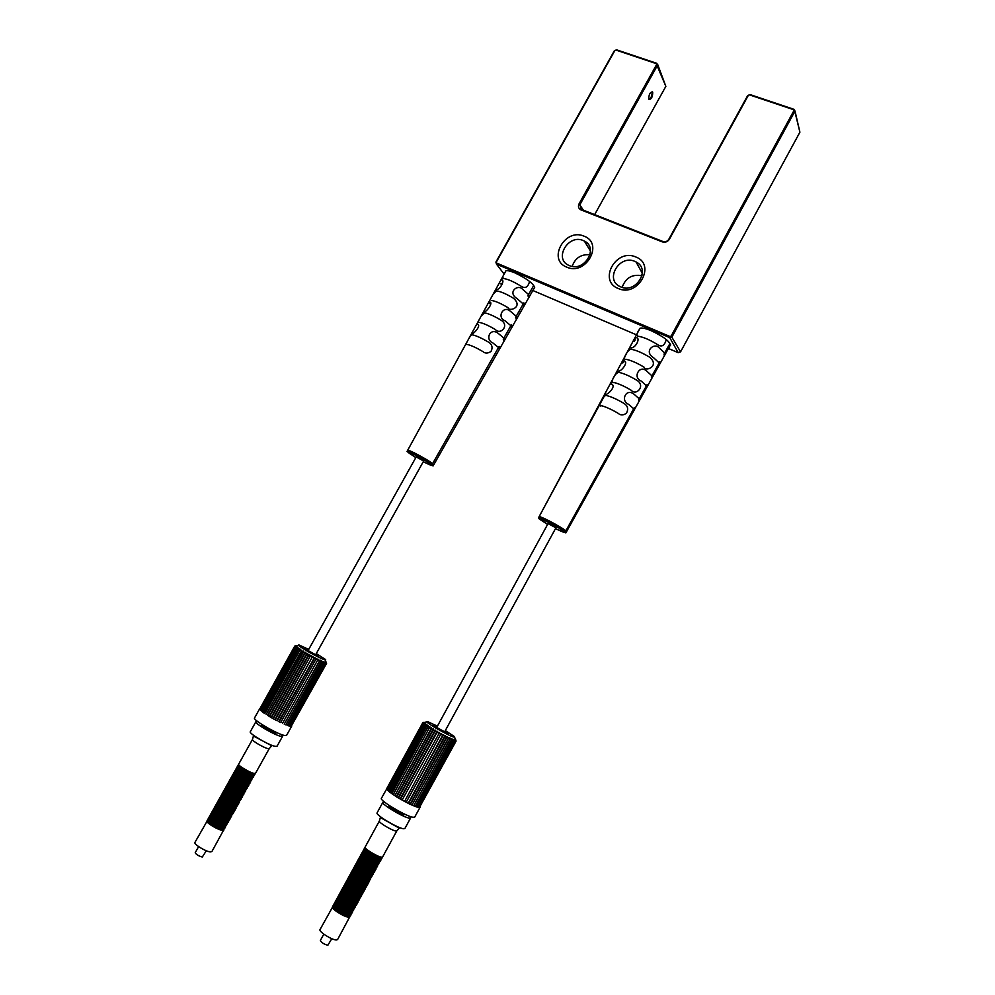 <?xml version="1.0" encoding="UTF-8"?>
<svg xmlns="http://www.w3.org/2000/svg" width="995" height="995" viewBox="0 0 995 995"><rect width="100%" height="100%" fill="white"/><g stroke="black" fill="none" stroke-linecap="round" stroke-linejoin="round"><path stroke-width="1.49" d="M793.91 110.669L793.525 109.649L749.509 94.886L748.327 95.358L669.424 239.173C667.645 241.81 665.294 242.718 662.371 241.897L580.968 209.87C578.505 208.564 577.871 206.55 579.09 203.788L656.613 64.563L656.277 63.605L615.967 50.073L614.86 50.546L496.343 262.046L496.629 263.066L669.946 336.484L671.152 336.036L793.91 110.669L794.818 111.378L794.047 109.35L750.043 94.587L747.693 95.545L668.839 239.248C667.359 241.437 665.394 242.195 662.968 241.524L581.142 209.298L580.035 204.46L657.521 65.26L656.849 63.344L616.564 49.825L614.35 50.757L495.908 262.095L496.48 264.135L669.722 337.591L672.11 336.696L794.818 111.378L799.905 132.198L680.568 351.832L678.217 352.69L668.429 348.499M635.693 256.934C656.476 264.297 638.156 297.716 618.293 288.525C597.796 280.901 615.942 248.066 635.693 256.934M566.802 267.157C546.989 259.807 564.949 227.581 584.015 236.151C604.114 243.253 585.98 276.05 566.802 267.157M569.364 265.603L568.854 265.379C553.506 258.936 568.182 233.713 583.269 240.554L584.351 241.051C599.114 247.904 584.127 272.518 569.364 265.603M590.023 254.745C581.155 254.061 575.197 257.941 572.162 266.399M641.999 275.702C632.161 273.998 625.544 277.891 622.161 287.368M620.78 286.896L620.196 286.635C604.375 279.906 619.238 254.31 634.822 261.362L636.066 261.946C651.203 269.135 635.992 293.998 620.78 286.896M636.489 334.842L532.847 290.503M657.72 64.575L665.854 86.354L594.637 214.634M794.98 110.942L799.905 132.198M669.871 345.887L670.468 345.377C669.996 341.496 663.553 336.596 651.14 330.688C644.524 327.989 640.631 327.343 639.437 328.748L639.337 329.519M534.079 288.339L534.638 287.878C533.867 283.873 527.3 278.874 514.925 272.879C509.49 270.652 506.306 270.13 505.373 271.299L505.957 270.839M648.777 99.264C648.765 94.649 650.009 92.174 652.521 91.851L652.708 92.187C652.708 96.801 651.464 99.264 648.964 99.575L648.777 99.264M652.521 91.851L651.986 91.938C652.297 95.333 651.29 97.883 648.976 99.587M198.614 846.608L195.219 852.703C196.189 854.543 198.552 855.986 202.296 857.031L206.338 850.75M253.252 776.61L252.096 777.331C247.904 776.784 235.243 769.259 236.487 768.053L237.021 767.841M253.352 777.17L251.66 778.102C247.469 777.568 234.808 770.043 236.064 768.824L236.487 768.053M254.111 775.055L252.966 775.777C248.775 775.229 236.113 767.705 237.357 766.511L237.892 766.287M254.21 775.627L252.531 776.548C248.34 776 235.678 768.488 236.922 767.282L237.357 766.511M254.969 773.513L253.825 774.222C249.645 773.662 236.984 766.138 238.215 764.956L238.763 764.745M255.068 774.073L253.389 774.993C249.21 774.446 236.549 766.921 237.793 765.727L238.215 764.956M250.665 781.262L249.496 781.995C245.28 781.485 232.631 773.936 233.9 772.705L234.41 772.481M250.752 781.821L249.061 782.766C244.845 782.257 232.196 774.719 233.464 773.476L233.9 772.705M251.536 779.719L250.367 780.441C246.151 779.918 233.502 772.381 234.758 771.15L235.28 770.938M251.623 780.267L249.932 781.212C245.715 780.702 233.066 773.165 234.322 771.933L234.758 771.15M252.394 778.165L251.225 778.886C247.034 778.351 234.372 770.826 235.628 769.608L236.151 769.384M252.481 778.724L250.802 779.657C246.598 779.135 233.937 771.598 235.193 770.379L235.628 769.608M248.091 785.926L246.897 786.659C242.668 786.174 230.007 778.625 231.3 777.356L231.798 777.12M248.165 786.473L246.461 787.431C242.233 786.958 229.571 779.408 230.865 778.127L231.3 777.356M248.949 784.371L247.767 785.105C243.539 784.607 230.89 777.058 232.158 775.801L232.668 775.578M249.036 784.918L247.332 785.876C243.103 785.391 230.454 777.841 231.723 776.585L232.158 775.801M249.807 782.816L248.626 783.55C244.409 783.04 231.76 775.503 233.029 774.259L233.539 774.023M249.894 783.363L248.203 784.321C243.974 783.824 231.325 776.287 232.594 775.03L233.029 774.259M245.516 790.59L244.297 791.323C240.044 790.876 227.395 783.314 228.688 782.008L229.186 781.771M245.578 791.125L243.862 792.107C239.608 791.659 226.959 784.097 228.265 782.779L228.688 782.008M246.374 789.035L245.168 789.769C240.927 789.309 228.265 781.747 229.559 780.453L230.056 780.217M246.437 789.57L244.733 790.54C240.479 790.092 227.83 782.53 229.124 781.237L229.559 780.453M247.233 787.48L246.026 788.214C241.797 787.741 229.136 780.192 230.43 778.911L230.927 778.675M247.307 788.015L245.591 788.985C241.362 788.525 228.701 780.963 229.994 779.682L230.43 778.911M242.929 795.254L241.698 796C237.432 795.577 224.77 788.003 226.089 786.672L226.574 786.423M242.979 795.776L241.263 796.771C236.984 796.361 224.335 788.786 225.654 787.443L226.089 786.672M243.787 793.699L242.556 794.433C238.302 794.01 225.641 786.436 226.959 785.117L227.445 784.868M243.85 794.234L242.121 795.216C237.867 794.794 225.206 787.219 226.524 785.888L226.959 785.117M244.646 792.144L243.427 792.878C239.173 792.443 226.524 784.868 227.83 783.562L228.315 783.326M244.708 792.679L242.991 793.662C238.738 793.226 226.089 785.652 227.395 784.334L227.83 783.562M223.489 791.323L223.054 792.107C221.711 793.475 234.372 801.062 238.651 801.448L240.38 800.44L239.086 800.664C234.808 800.279 222.146 792.692 223.489 791.323L223.962 791.075M224.36 789.769L223.925 790.552C222.594 791.908 235.243 799.495 239.521 799.893L240.815 799.669L241.25 798.885L239.957 799.109C235.678 798.711 223.029 791.125 224.36 789.769L224.833 789.52M242.071 796.808L240.827 797.555C236.549 797.144 223.9 789.57 225.218 788.214L225.703 787.978M242.108 797.331L240.392 798.326C236.113 797.928 223.465 790.341 224.795 788.998L225.218 788.214M220.878 795.988L220.442 796.771C219.087 798.177 231.735 805.763 236.051 806.124L237.78 805.104L236.487 805.341C232.183 804.98 219.522 797.393 220.878 795.988L221.35 795.739M221.748 794.433L221.313 795.216C219.97 796.609 232.619 804.196 236.909 804.569L238.215 804.333L238.651 803.55L237.345 803.786C233.054 803.413 220.405 795.826 221.748 794.433L222.221 794.184M222.619 792.878L222.183 793.662C220.84 795.042 233.489 802.629 237.78 803.002L239.086 802.778L239.521 801.995L238.215 802.231C233.924 801.846 221.276 794.259 222.619 792.878L223.091 792.629M218.278 800.652L217.843 801.435C216.462 802.865 229.111 810.477 233.439 810.813L234.745 810.552L235.181 809.768L233.875 810.029C229.546 809.694 216.898 802.082 218.278 800.652L218.738 800.39M219.149 799.097L218.713 799.88C217.345 801.298 229.994 808.91 234.31 809.246L235.616 808.997L236.051 808.214L234.745 808.462C230.43 808.127 217.781 800.515 219.149 799.097L219.609 798.836M220.019 797.542L219.584 798.326C218.216 799.731 230.865 807.343 235.181 807.691L236.922 806.659L235.616 806.908C231.3 806.547 218.651 798.948 220.019 797.542L220.48 797.293M215.666 805.328L215.231 806.099C213.838 807.567 226.487 815.191 230.828 815.49L232.581 814.445L231.263 814.706C226.922 814.407 214.273 806.783 215.666 805.328L216.114 805.054M216.537 803.773L216.102 804.545C214.709 806 227.357 813.624 231.698 813.935L233.017 813.661L233.452 812.878L232.133 813.151C227.805 812.84 215.156 805.216 216.537 803.773L216.985 803.5M217.407 802.206L216.972 802.99C215.592 804.433 228.241 812.044 232.569 812.368L233.887 812.107L234.322 811.323L233.004 811.584C228.676 811.261 216.027 803.649 217.407 802.206L217.855 801.945M213.054 809.992L212.619 810.776C211.214 812.281 223.85 819.905 228.216 820.178L229.982 819.109L228.651 819.395C224.298 819.121 211.649 811.497 213.054 809.992L213.49 809.731M213.925 808.437L213.49 809.221C212.084 810.714 224.733 818.338 229.086 818.611L230.417 818.338L230.852 817.554L229.522 817.84C225.168 817.554 212.52 809.93 213.925 808.437L214.373 808.176M214.796 806.883L214.36 807.666C212.955 809.134 225.604 816.758 229.957 817.057L231.711 816L230.392 816.273C226.052 815.975 213.403 808.35 214.796 806.883L215.243 806.622M227.382 823.288L226.039 824.084C221.661 823.848 209.012 816.198 210.442 814.669L210.878 814.395M227.37 823.785L225.604 824.867C221.226 824.631 208.577 816.982 210.007 815.452L210.442 814.669M228.241 821.721L226.91 822.529C222.544 822.268 209.895 814.631 211.313 813.114L211.748 812.84M228.241 822.231L226.474 823.3C222.096 823.052 209.46 815.415 210.878 813.898L211.313 813.114M212.184 811.559L211.748 812.33C210.331 813.848 222.979 821.484 227.345 821.746L229.111 820.676L227.78 820.962C223.415 820.701 210.766 813.064 212.184 811.559L212.619 811.286M223.912 829.531L211.923 851.509L210.542 851.894C206.052 851.832 193.416 844.121 194.945 842.404L207.383 820.626M223.9 830.029L222.544 830.34C218.154 830.141 205.505 822.479 206.96 820.912M224.783 827.964L223.427 828.785C219.024 828.561 206.388 820.912 207.831 819.358L208.253 819.072M224.77 828.462L222.992 829.556C218.589 829.357 205.94 821.696 207.395 820.129L207.831 819.358M225.641 826.41L224.298 827.218C219.907 826.994 207.258 819.345 208.701 817.79L209.124 817.517M225.641 826.907L223.863 828.002C219.472 827.778 206.823 820.129 208.266 818.574L208.701 817.79M226.512 824.843L225.168 825.651C220.791 825.415 208.142 817.766 209.572 816.236L210.007 815.962M226.499 825.352L224.733 826.435C220.343 826.198 207.694 818.562 209.137 817.007L209.572 816.236M254.26 773.451C250.081 772.879 237.419 765.366 238.651 764.185L252.469 739.459C251.337 740.467 263.998 747.929 268.078 748.65L269.284 748.576L255.504 773.302L254.26 773.451M249.67 775.677L251.586 777.219M236.051 776.386L237.506 776.971M227.059 787.095C232.133 791.212 237.071 793.91 241.847 795.167L242.494 796.025M227.892 785.503C232.929 789.607 237.867 792.306 242.718 793.612L243.016 793.662M225.455 790.366L225.455 790.366C230.529 794.433 235.429 797.094 240.118 798.288L240.218 798.301M226.238 788.699C231.35 792.841 236.263 795.515 240.977 796.734L241.151 796.759M219.92 800.453L221.437 800.838M230.84 811.97L232.096 813.213M219.174 804.681L221.549 805.54M214.659 812.368L217.233 813.288M208.664 820.639L209.709 820.863M222.47 827.728L223.253 828.524M316.037 654.026L318.599 656.401L304.657 648.665L308.462 649.884M316.298 653.553L325.154 659.262C328.686 662.247 315.141 655.929 305.216 649.934C299.209 646.277 297.169 644.636 299.109 645.021L308.724 649.399M294.993 645.966L295.938 645.805L294.831 646.277L260.018 709.435M294.893 646.34L296.037 646.203M260.566 709.808L259.931 709.584L296.1 646.078M295.241 646.738L296.41 646.663M260.976 710.33L296.51 646.489M295.851 647.247L297.02 647.272M261.623 710.965L297.157 647.011M296.684 647.894L297.816 648.019M262.493 711.711L298.027 647.658M297.754 648.64L299.097 648.392L263.339 712.37L262.195 711.5M263.575 712.557L299.097 648.392M299.022 649.486L300.378 649.225L264.682 713.353M264.844 713.465L300.378 649.225M300.49 650.419L301.821 650.133L266.187 714.373M301.709 651.091L266.15 714.435L301.821 650.133M302.119 651.414L303.413 651.103L267.568 715.268L269.272 716.325L305.129 652.123L305.353 653.329L306.945 653.18L271.088 717.407L272.045 718.091L272.978 718.489L308.836 654.237L309.296 655.556L310.751 655.295L274.906 719.547L276.088 720.318L276.846 720.591L312.679 656.339L277.244 720.79L312.567 656.538M303.388 651.961L267.817 715.48L303.413 651.103M322.654 661.799L323.673 662.695L323.848 662.085M322.902 661.339L322.405 662.16M284.272 724.111L320.141 660.095L320.626 661.364L321.609 660.779L285.876 724.758M320.141 660.095L319.345 660.755M317.778 659.872L282.53 723.353M316.099 658.852L280.702 722.494M314.358 657.732L278.774 721.562L280.677 722.532M313.064 656.551L313.325 657.732L314.967 657.533L279.16 721.748M310.751 655.295L275.304 719.771M309.171 654.561L272.978 718.489M307.156 653.703L271.473 717.631L307.231 653.541L307.729 654.685L308.836 654.237M305.216 652.832L269.583 716.562L271.088 717.407M324.009 661.787L324.519 663.018L324.793 662.322M325.987 662.446L326.584 663.379L326.248 662.135M326.037 662.359L326.136 663.503L291.112 726.4L326.584 663.342M324.905 662.11L325.39 663.317L325.514 662.446M289.707 726.039L290.503 726.35L325.39 663.317M325.589 662.297L326.037 663.478M303.487 651.625L303.885 652.471L305.129 652.123M311.149 655.518L311.311 656.663L312.629 656.439M314.967 657.533L315.291 658.752L316.31 658.615M316.783 658.466L317.181 659.71L318.052 659.61M318.524 659.324L318.972 660.58M321.609 660.779L322.106 662.036M287.344 725.305L288.55 725.852L323.761 662.608M294.794 646.053L259.77 708.95M326.435 663.503L291.236 726.226M288.612 725.741L289.632 726.163L324.768 663.043M290.577 726.201L287.045 725.181M281.013 722.644L278.774 721.562M277.244 720.79L274.906 719.547M309.196 654.511L273.364 718.713L274.048 719.211L267.568 715.268M264.633 713.44L263.476 712.681L264.57 713.278M263.289 712.495L262.133 711.624M261.175 710.84L260.479 710.219L261.237 710.716M259.931 709.584L259.67 708.763L254.509 717.992C252.419 719.683 276.759 733.924 284.359 735.442L286.548 735.404L291.684 726.176M261.859 724.435L261.623 724.845C260.653 725.678 272.157 732.419 275.814 733.153L277.12 732.73M257.954 721.761L255.889 721.748C254.148 723.178 274.384 735.031 280.752 736.3L282.605 736.25L281.498 734.546M282.605 736.25L277.033 746.262L275.155 746.362C268.725 745.193 248.489 733.303 250.292 731.76L255.889 721.748M495.087 356.919L499.341 349.432L498.483 347.529L492.898 342.964C484.615 339.631 490.174 327.069 498.159 333.337L503.856 338.064L504.689 340.016L511.679 327.728L510.87 325.701L505.037 320.788C496.393 317.417 503.395 304.893 510.286 311.186L516.231 316.261L517.014 318.35L523.979 306.099L523.233 303.935L517.139 298.674C506.865 292.306 517.935 283.886 522.387 289.11L528.569 294.52L529.29 296.746L533.917 288.612M495.199 356.72L433.708 464.864L432.601 463.633C427.862 459.702 407.564 448.894 407.651 450.337L467.016 341.907M529.564 281.411C527.959 287.493 524.962 288.998 520.572 285.888C513.258 281.448 507.487 278.973 503.259 278.488L502.686 276.759L501.269 280.055C505.734 278.998 500.025 290.453 496.045 289.533L493.333 293.848L496.53 290.901C500.659 291.473 506.306 293.923 513.457 298.239C523.805 307.244 508.793 312.107 508.01 307.691C500.982 303.475 495.435 301.05 491.368 300.415M489.515 303.575L489.204 301.958C494.565 301.759 485.349 313.661 483.968 311.46L481.269 315.875L484.615 312.878C488.595 313.587 494.005 315.987 500.871 320.079C509.925 325.39 500.497 335.414 495.41 329.556C488.669 325.576 483.359 323.201 479.453 322.43C478.222 322.604 478.048 321.833 478.943 320.116L477.115 323.922C482.662 325.216 471.53 336.074 471.866 333.449L469.155 338.014C470.685 335.365 471.866 334.345 472.687 334.942C476.493 335.775 481.679 338.126 488.246 341.981C492.052 344.258 492.985 347.392 491.045 351.384C487.911 353.586 485.15 353.623 482.749 351.484C476.319 347.728 471.244 345.402 467.501 344.519C466.207 344.755 466.046 343.872 467.041 341.87L467.115 341.733M505.261 272.058L407.042 451.444L415.798 457.625L408.385 452.501M488.682 302.331L490.883 298.326M423.646 461.033L416.208 456.892M533.842 288.737L433.086 465.958L499.963 348.337L499.117 346.434L431.979 464.74L433.086 465.958L423.236 461.779L433.086 465.958L431.979 464.74C427.228 460.822 406.955 450.014 407.042 451.444M523.855 302.841L524.601 305.005L516.405 319.42L515.621 317.343L523.855 302.841M511.505 324.606L512.301 326.634L504.079 341.086L503.246 339.146L511.505 324.606M501.219 283.314L500.871 283.948M528.681 297.828L527.959 295.602L533.768 285.366M323.798 934.156L320.34 940.499C321.509 942.688 324.022 944.267 327.865 945.25L331.783 938.695M380.314 860.464L379.518 861.284C375.762 861.272 361.496 852.578 362.889 851.16L363.411 850.924M380.388 861.048L379.07 862.105C375.314 862.093 361.036 853.399 362.441 851.981L362.889 851.16M381.197 858.822L380.413 859.643C376.657 859.618 362.391 850.936 363.784 849.531L364.307 849.295M380.277 858.983L380.836 860.227L379.966 860.464C376.209 860.439 361.944 851.757 363.337 850.352L363.784 849.531M382.08 857.192L381.309 858.001C377.565 857.964 363.287 849.282 364.667 847.902L365.202 847.665M381.172 857.354L381.719 858.586L380.861 858.822C377.105 858.797 362.839 850.116 364.232 848.71L364.667 847.902M377.652 865.376L376.844 866.197C373.063 866.222 358.797 857.516 360.215 856.061L360.725 855.812M377.714 865.948L376.396 867.018C372.615 867.043 358.337 858.337 359.767 856.882L360.215 856.061M378.535 863.735L377.739 864.555C373.958 864.568 359.692 855.862 361.11 854.431L361.62 854.183M378.61 864.307L377.292 865.376C373.511 865.389 359.245 856.683 360.663 855.24L361.11 854.431M379.431 862.105L378.622 862.926C374.866 862.914 360.588 854.22 361.993 852.802L362.516 852.553M379.493 862.677L378.175 863.735C374.406 863.747 360.14 855.041 361.546 853.611L361.993 852.802M374.991 870.289L374.157 871.122C370.364 871.172 356.098 862.454 357.528 860.961L358.026 860.712M375.04 870.861L373.71 871.943C369.904 872.006 355.638 863.274 357.081 861.782L357.528 860.961M375.874 868.647L375.053 869.481C371.259 869.518 356.994 860.799 358.424 859.332L358.934 859.083M375.936 869.22L374.605 870.302C370.812 870.351 356.546 861.62 357.976 860.153L358.424 859.332M376.769 867.018L375.948 867.839C372.155 867.864 357.889 859.158 359.319 857.69L359.829 857.441M376.819 867.578L375.501 868.66C371.707 868.697 357.441 859.979 358.872 858.511L359.319 857.69M372.317 875.214L371.471 876.048C367.652 876.135 353.387 867.391 354.854 865.874L355.339 865.613M372.366 875.774L371.023 876.869C367.205 876.956 352.939 868.212 354.407 866.682L354.854 865.874M373.212 873.573L372.366 874.406C368.56 874.481 354.295 865.75 355.75 864.232L356.235 863.971M373.249 874.132L371.919 875.227C368.1 875.301 353.847 866.57 355.302 865.053L355.75 864.232M374.095 871.931L373.262 872.764C369.456 872.826 355.19 864.095 356.645 862.603L357.13 862.342M374.145 872.491L372.814 873.585C369.008 873.647 354.742 864.916 356.198 863.411L356.645 862.603M352.168 870.774L351.72 871.595C350.24 873.162 364.493 881.918 368.337 881.794L369.232 881.508L369.68 880.687L368.784 880.973C364.954 881.097 350.688 872.341 352.168 870.774L352.64 870.513M353.063 869.145L352.616 869.953C351.135 871.508 365.401 880.264 369.232 880.152L370.575 879.045L369.68 879.331C365.849 879.443 351.583 870.687 353.063 869.145L353.548 868.871M371.433 876.844L370.575 877.689C366.757 877.789 352.491 869.045 353.959 867.503L354.444 867.242M371.471 877.403L370.128 878.51C366.297 878.61 352.043 869.866 353.511 868.324L353.959 867.503M349.481 875.687L349.034 876.508C347.529 878.112 361.794 886.893 365.65 886.719L366.558 886.421L367.006 885.6L366.098 885.898C362.242 886.06 347.976 877.291 349.481 875.687L349.954 875.413M350.377 874.045L349.929 874.866C348.437 876.458 362.69 885.227 366.546 885.077L367.453 884.779L367.901 883.958L366.993 884.256C363.138 884.406 348.884 875.637 350.377 874.045L350.849 873.784M351.272 872.416L350.825 873.237C349.332 874.816 363.598 883.572 367.441 883.436L368.349 883.137L368.784 882.316L367.889 882.615C364.046 882.752 349.78 873.983 351.272 872.416L351.745 872.142M346.795 880.6L346.347 881.421C344.817 883.062 359.083 891.856 362.964 891.657L363.871 891.346L364.319 890.525L363.411 890.836C359.531 891.022 345.277 882.242 346.795 880.6L347.255 880.326M347.69 878.971L347.243 879.779C345.725 881.408 359.979 890.202 363.859 890.015L364.767 889.704L365.215 888.883L364.307 889.194C360.439 889.368 346.173 880.587 347.69 878.971L348.151 878.684M348.586 877.329L348.138 878.15C346.633 879.767 360.887 888.547 364.755 888.373L366.11 887.241L365.202 887.54C361.334 887.714 347.081 878.933 348.586 877.329L349.058 877.055M344.108 885.525L343.661 886.346C342.118 888.025 356.372 896.831 360.265 896.594L361.185 896.271L361.633 895.45L360.725 895.774C356.819 895.997 342.566 887.192 344.108 885.525L344.556 885.239M362.528 893.261L361.62 894.132C357.727 894.343 343.474 885.538 345.004 883.883L345.452 883.597M362.528 893.808L361.173 894.953C357.267 895.177 343.014 886.371 344.556 884.704L345.004 883.883M345.899 882.242L345.452 883.062C343.922 884.717 358.175 893.51 362.068 893.299L362.976 892.988L363.424 892.167L362.516 892.478C358.623 892.689 344.369 883.883 345.899 882.242L346.36 881.968M358.747 899.405L358.946 900.375L358.026 900.711C354.108 900.972 339.855 892.154 341.422 890.438L341.857 890.152M358.946 900.375L357.578 901.532C353.648 901.806 339.407 892.975 340.974 891.259L341.422 890.438M359.854 898.199L358.921 899.07C355.016 899.318 340.763 890.5 342.317 888.796L342.765 888.51M359.842 898.734L358.474 899.89C354.556 900.152 340.302 891.321 341.87 889.617L342.317 888.796M360.737 896.557L359.817 897.415C355.911 897.664 341.658 888.846 343.213 887.167L343.661 886.881M360.737 897.092L359.369 898.249C355.464 898.485 341.21 889.667 342.765 887.988L343.213 887.167M338.723 895.363L338.275 896.184C336.683 897.938 350.937 906.781 354.879 906.482L356.26 905.313L355.327 905.661C351.384 905.96 337.143 897.117 338.723 895.363L339.158 895.077M339.618 893.721L339.171 894.542C337.591 896.284 351.844 905.127 355.775 904.841L356.707 904.492L357.155 903.671L356.235 904.007C352.292 904.293 338.051 895.463 339.618 893.721L340.066 893.435M340.526 892.08L340.079 892.901C338.499 894.629 352.752 903.46 356.683 903.186L357.603 902.838L358.051 902.017L357.13 902.365C353.2 902.639 338.947 893.808 340.526 892.08L340.962 891.794M353.598 909.716L352.628 910.612C348.673 910.935 334.432 902.079 336.036 900.301L336.459 900.002M353.573 910.251L352.18 911.432C348.225 911.768 333.972 902.913 335.589 901.122L336.036 900.301M354.481 908.074L353.536 908.957C349.581 909.281 335.327 900.425 336.932 898.659L337.355 898.361M354.469 908.597L353.088 909.778C349.121 910.102 334.88 901.259 336.484 899.48L336.932 898.659M355.377 906.42L354.431 907.303C350.489 907.614 336.235 898.771 337.827 897.005L338.263 896.719M355.364 906.955L353.984 908.136C350.029 908.447 335.788 899.592 337.38 897.826L337.827 897.005M350.016 916.308L337.616 939.516L336.633 939.952C332.554 940.486 318.325 931.531 320.054 929.529L332.852 906.569M349.979 916.83L349.034 917.203C345.041 917.589 330.8 908.709 332.442 906.868M350.912 914.666L349.929 915.562C345.949 915.922 331.708 907.054 333.337 905.226L333.76 904.928M350.874 915.189L349.481 916.383C345.501 916.756 331.26 907.875 332.89 906.047L333.337 905.226M351.807 913.012L350.837 913.907C346.857 914.268 332.616 905.388 334.233 903.584L334.656 903.286M351.782 913.534L350.389 914.728C346.409 915.089 332.168 906.221 333.785 904.405L334.233 903.584M352.703 911.37L351.733 912.253C347.765 912.602 333.524 903.734 335.128 901.943L335.564 901.644M352.678 911.893L351.285 913.087C347.317 913.435 333.064 904.567 334.681 902.764L335.128 901.943M381.757 857.192C378.013 857.143 363.735 848.461 365.115 847.081L379.356 821.037C378.088 822.218 392.378 830.813 396.01 831.036L396.831 830.862L382.615 856.956L381.396 857.155C378.187 857.255 364.767 848.685 365.389 847.964M364.605 851.061L366.807 851.77M361.881 855.924L363.996 856.583M376.147 861.309L377.814 862.789M367.702 877.951L369.008 879.194M368.548 876.284L369.941 877.615M354.133 869.742L354.133 869.742C359.183 874.145 364.394 877.055 369.767 878.473M352.777 872.192L354.556 872.652M445.026 731.089L448.061 733.775L433.173 725.442L437.116 726.686M445.312 730.566L454.491 736.623C455.063 738.34 448.571 735.33 435.039 727.606C427.75 723.154 425.226 721.139 427.452 721.549L437.414 726.151M416.606 806.808L409.604 804.084L397.154 797.256L389.169 791.709L386.719 788.625L422.863 722.594L424.069 722.32M424.069 722.37L422.912 722.805M422.95 722.88L424.131 722.718M387.59 789.657L386.918 789.421L424.193 722.606M423.273 723.278L424.479 723.191M387.975 790.204L424.579 723.017M423.845 723.8L425.064 723.813M388.597 790.876L425.201 723.564M424.678 724.459L425.86 724.584M389.455 791.672L426.059 724.223M425.748 725.243L427.141 724.994L426.818 725.604M390.537 792.555L427.141 724.994M427.029 726.126L428.435 725.865L391.632 793.401M391.819 793.525L428.435 725.865M428.522 727.109L429.902 726.823L393.174 794.495M393.299 794.582L429.902 726.823M430.188 728.166L431.531 727.855L394.853 795.627M431.507 728.775L394.828 795.689L431.531 727.855M431.594 728.415L431.606 729.036M432.004 729.285L433.31 728.925L396.346 796.585L398.211 797.754L435.188 730.044L435.536 731.375L437.141 731.176L400.152 798.91L401.259 799.694L402.154 800.055L439.554 732.531L402.154 800.055M396.644 796.833L433.31 728.925M433.385 729.708L396.719 796.821M452.986 739.658L453.931 740.703L454.019 739.919M453.173 739.31L452.787 740.255M413.684 805.726L450.586 738.203L451.68 739.347M450.586 738.203L449.889 738.974M442.937 734.87L406.196 802.231L443.546 734.696L444.33 736.213L445.474 735.703L408.547 803.425L409.604 804.084L410.413 804.308L447.302 736.623L448.16 738.153L449.019 737.469L411.967 805.017M446.544 737.171L410.102 804.234L447.302 736.623M444.777 736.076L408.186 803.301L444.976 735.84M408.547 803.425L406.594 802.443M443.546 734.696L442.277 735.118M441.059 733.589L404.592 801.398L402.577 800.291M437.477 731.549L400.562 799.147L437.514 731.474L438.061 732.817L439.143 732.308M435.387 730.629L398.211 797.754M454.155 739.671L454.665 740.964L454.814 740.069M455.698 739.72L456.058 741.039M455.685 739.919L456.046 741.088M454.902 739.894L455.387 741.151L455.362 740.081M455.424 739.981L455.847 741.188L455.648 739.944M433.484 729.422L433.944 730.442L435.188 730.044M439.554 732.531L439.715 733.738L441.108 733.502M441.569 733.638L441.817 734.882M445.474 735.703L445.884 737.009L446.805 736.909M449.019 737.469L449.529 738.8M451.979 738.812L452.514 740.143M417.776 807.156L418.572 807.517L417.577 807.293L453.981 740.641M455.387 741.151L419.355 807.579L456.083 741.088M418.733 807.355L419.33 807.592L418.572 807.517L454.852 740.989M415.238 806.323L416.532 806.945L452.899 740.156M413.771 805.763L414.927 806.211M412.166 805.092L413.46 805.639M410.413 804.308L411.818 804.943M404.592 801.398L406.196 802.231M435.462 730.442L398.572 798.002L400.152 798.91M394.828 795.689L396.346 796.585M393.124 794.557L394.592 795.453M391.582 793.488L392.975 794.358M390.227 792.48L391.545 793.326M389.057 791.56L390.289 792.368M388.112 790.739L389.12 791.435M387.391 790.018L388.187 790.602M422.9 722.818L387.018 789.246M420.039 807.331L414.728 817.069L413.248 817.305C406.532 816.696 379.058 800.316 381.396 798.338L386.806 788.736M419.455 807.393L455.921 741.2M388.995 805.316L388.809 805.651C387.714 806.622 400.699 814.37 403.945 814.681L404.865 814.233M384.704 802.231L382.851 802.318C380.898 803.997 403.734 817.641 409.38 818.139L410.637 817.927L409.716 816.286M410.637 817.927L404.878 828.499L403.597 828.748C397.888 828.362 375.065 814.669 377.08 812.865L382.851 802.318M623.753 362.503L622.31 361.322L623.405 360.775C630.059 361.023 620.072 373.349 618.007 370.762L616.987 371.272L610.01 384.306L610.93 383.846C618.019 385.774 605.582 396.794 605.52 393.871L539.054 516.778C538.979 515.136 562.026 527.263 565.832 530.882L566.478 531.765L634.113 410.176L633.691 408.746L628.579 404.293C620.196 400.935 625.942 387.739 634.002 394.182L639.225 398.796L639.623 400.264L646.825 387.329L646.451 385.786L641.103 380.985C632.347 377.59 639.549 364.419 646.514 370.899L651.961 375.861L652.322 377.453L659.486 364.556L659.163 362.901L653.591 357.74C643.143 351.21 654.511 342.292 658.989 347.69L664.66 353.014L664.971 354.717L670.58 344.631L565.844 532.91L565.197 532.039C561.367 528.432 538.345 516.318 538.432 517.947L547.611 524.39L539.166 518.892L539.626 518.047M538.432 517.947L640.021 328.25L634.574 338.412L635.842 337.765C641.29 336.994 635.531 349.083 630.457 347.728L629.263 348.325L622.31 361.322M666.264 339.519C664.573 345.887 661.538 347.504 657.185 344.369C649.698 339.78 643.367 337.069 638.218 336.248C636.029 335.651 636.725 332.952 640.307 328.139M626.017 359.319C621.726 360.712 627.783 348.847 631.303 349.307C636.34 350.215 642.534 352.902 649.872 357.354C660.046 366.496 645.034 371.894 644.25 367.292C637.036 362.939 630.954 360.277 626.017 359.319M613.778 382.466C609.537 384.493 614.885 372.08 619.077 372.428C623.902 373.461 629.847 376.098 636.899 380.314C645.879 385.662 636.315 396.284 631.265 390.289C624.338 386.172 618.504 383.56 613.778 382.466M601.502 405.711C596.565 408.112 603.977 393.435 606.826 395.624C611.44 396.781 617.124 399.356 623.89 403.348C627.708 405.661 628.591 408.895 626.539 413.074C623.43 415.45 620.669 415.549 618.231 413.348C611.602 409.455 606.03 406.918 601.502 405.711M555.894 527.847L548.058 523.569M555.446 528.668L565.844 532.91L565.197 532.039L634.337 407.589L634.76 409.02L565.844 532.91L555.446 528.668M659.809 361.757L660.133 363.411L651.688 378.585L651.339 377.005L659.809 361.757M647.098 384.63L647.459 386.184L639.001 401.395L638.591 399.928L647.098 384.63M635.183 339.83L634.362 341.372M670.58 344.631L664.337 355.837L664.038 354.145L670.033 343.35M680.568 351.832L671.152 336.036M748.327 95.358L747.693 95.545M580.968 209.87L581.602 209.51M579.09 203.788L583.406 210.219M656.613 64.563L665.854 86.354M496.629 263.066L496.48 264.135L504.142 274.085M669.946 336.484L669.71 337.579L678.217 352.69L669.722 337.591M431.444 464.329L430.698 464.031M415.848 457.538L409.256 453.26C402.167 447.924 425.176 459.528 430.959 464.23C433.298 466.332 430.735 465.486 423.285 461.692M564.289 531.33L563.518 531.019M547.673 524.29L540.26 519.452C534.352 514.614 559.613 527.362 564.078 531.479C565.67 533.183 562.822 532.213 555.496 528.569M622.746 363.038L622.385 362.404M584.351 241.051L590.483 251.113M636.066 261.946L642.36 273.401M307.915 650.854L416.482 456.394M315.49 655.008L423.92 460.548M236.312 769.62C235.703 770.516 249.235 778.277 251.387 778.065L252.108 778.165M237.158 768.04C236.387 768.799 249.994 776.697 252.257 776.51L253.004 776.61M238.004 766.473C237.046 767.095 250.989 775.217 253.128 774.956L253.899 775.055M238.862 764.894C237.706 765.354 251.723 773.625 253.986 773.401L254.782 773.513M233.763 774.359C236.3 777.306 244.322 781.597 248.787 782.717L249.409 782.816M234.609 772.767C234.173 773.787 247.481 781.361 249.658 781.162L250.317 781.262M235.454 771.187C234.882 772.12 248.414 779.844 250.529 779.607L251.213 779.707M231.238 779.122C232.743 781.548 244.384 787.505 246.188 787.393L246.685 787.468M232.071 777.53C233.29 779.769 245.255 785.988 247.058 785.839L247.606 785.913M232.917 775.938C233.701 777.866 246.101 784.483 247.929 784.271L248.514 784.358M248.215 783.463L245.168 781.112M228.726 783.898C230.591 786.547 241.661 792.095 243.588 792.057L243.937 792.107M229.559 782.306C231.549 785.018 242.32 790.44 244.459 790.503L244.857 790.565M230.405 780.714C232.245 783.351 243.29 788.936 245.317 788.948L245.777 789.01M223.775 793.55C228.912 797.629 233.763 800.254 238.315 801.398M224.584 791.92C229.783 796.062 234.671 798.699 239.248 799.843M221.375 798.45C226.151 802.244 230.828 804.756 235.417 806.012M222.171 796.808C227.034 800.689 231.773 803.239 236.4 804.482M222.967 795.167C227.905 799.109 232.706 801.709 237.357 802.94M219.049 803.4C223.552 806.933 228.004 809.333 232.432 810.614M219.82 801.746C225.168 805.801 229.907 808.288 234.024 809.196M235.467 806.883L232.258 804.271M220.591 800.092C225.305 803.811 229.92 806.298 234.434 807.554M216.761 808.4L229.335 815.179M217.519 806.721L230.38 813.661M218.278 805.067L231.412 812.144M214.709 813.562L226.027 819.656M215.343 811.796C220.567 815.539 225.057 817.79 228.8 818.574M216.027 810.079L228.253 816.684M212.98 818.96L222.333 823.984M225.815 821.422L223.626 819.743M213.515 817.131L223.614 822.566M214.087 815.328L224.845 821.124M212.134 824.88L217.706 827.877M298.413 645.245L296.821 645.743M325.34 659.971L325.85 661.949M269.284 748.576L271.772 745.765L253.426 735.989L252.469 739.459M287.281 725.417L322.579 662.023M285.826 724.857L321.211 661.327M284.234 724.173L319.694 660.518M278.774 721.599L314.482 657.558M269.583 716.562L305.316 652.571M212.233 822.79L219.447 826.671M212.532 820.825L220.977 825.365M408.311 451.618L420.785 457.837L432.278 464.976M528.693 297.816L534.725 287.182M436.531 727.768L548.357 523.034M444.442 732.171L556.193 527.3M363.262 852.591C361.944 851.994 362.217 852.553 364.083 854.295C369.518 858.374 374.394 860.961 378.722 862.068L378.958 862.093M381.284 859.406L380.836 860.227M382.167 857.777L381.719 858.586M363.648 851.285C363.573 852.528 376.707 860.563 379.617 860.426L379.891 860.451M364.518 849.618C364.058 850.526 377.466 858.921 380.513 858.784L380.811 858.822M360.165 857.964C364.929 862.279 370.227 865.289 376.035 866.981L376.16 866.993M361.023 856.285C365.662 860.538 370.973 863.548 376.931 865.339L377.093 865.364M361.894 854.618C363.138 856.869 374.829 863.623 377.826 863.71L378.025 863.722M357.566 863.001C362.391 867.317 367.64 870.289 373.324 871.906M358.436 861.322C363.262 865.65 368.523 868.635 374.244 870.264L374.282 870.264M372.789 867.976L371.06 866.682M359.294 859.643C364.058 863.934 369.332 866.931 375.14 868.623L375.214 868.635M354.991 868.05C359.692 872.254 364.842 875.177 370.463 876.806M355.849 866.359C360.613 870.625 365.799 873.56 371.421 875.165M356.707 864.68C361.508 868.983 366.732 871.931 372.379 873.535M368.187 880.898L364.854 878.075M352.441 873.137C356.994 877.192 362.043 880.053 367.565 881.694M353.287 871.433C357.839 875.525 362.926 878.398 368.536 880.065M349.942 878.274L364.605 886.582M350.762 876.558L365.6 884.953M351.596 874.841C356.135 878.871 361.135 881.694 366.583 883.324M347.504 883.485L361.558 891.433M348.312 881.744L362.578 889.816M349.121 880.003L363.598 888.199M345.128 888.734L358.424 896.259M345.912 886.98L359.469 894.654M346.708 885.227L360.513 893.05M342.827 894.045L355.165 901.047M343.573 892.254L356.272 899.468M344.345 890.488L357.354 897.863M340.875 899.629L351.571 905.699M341.496 897.751L352.802 904.169M342.18 895.91C347.491 899.928 352.205 902.341 356.31 903.149M339.32 905.487L347.504 910.126M339.755 903.485L348.946 908.696M340.29 901.532L350.29 907.216M426.644 721.81L425.089 722.295M454.715 737.457L455.262 739.534M396.831 830.862L399.231 828.139L380.364 817.529L379.356 821.037M415.164 806.447L451.618 739.521M413.621 805.826L450.163 738.763M411.93 805.092L448.546 737.892M406.196 802.268L443.061 734.696M339.084 909.878L343.971 912.651M339.096 907.627L345.837 911.445M539.8 518.109L554.277 525.211L565.222 531.989"/></g></svg>
